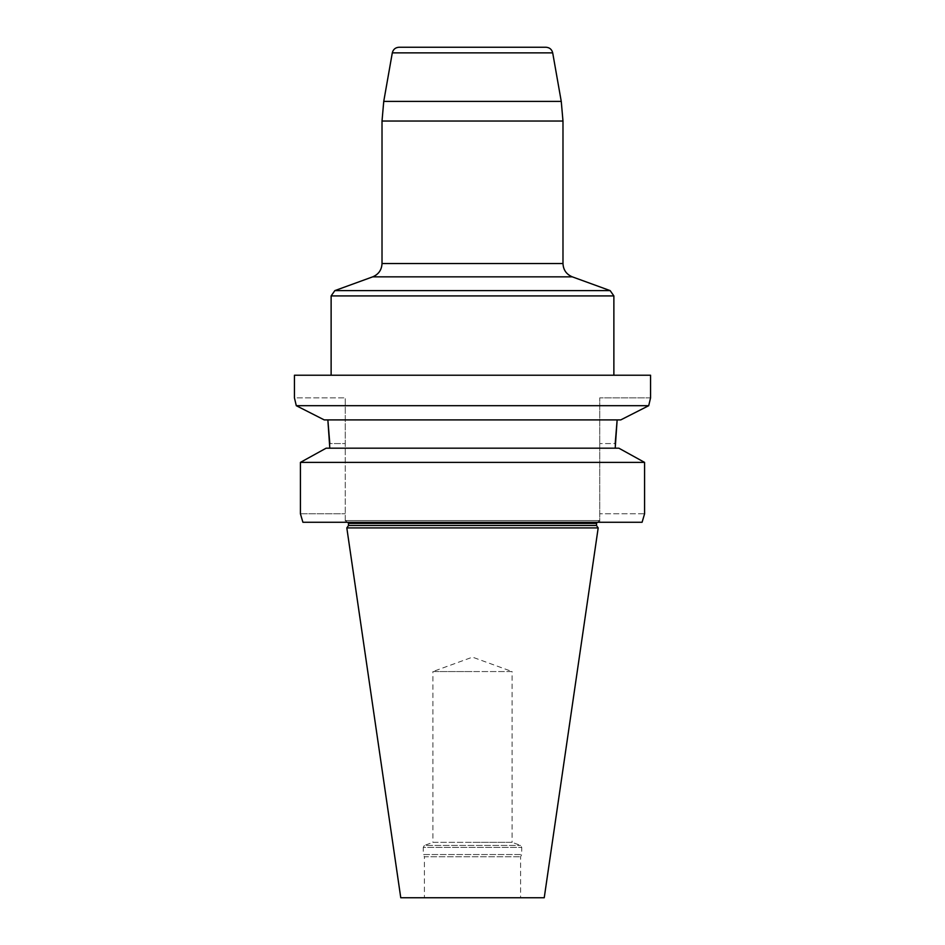 <?xml version="1.0" encoding="UTF-8"?>
<svg xmlns="http://www.w3.org/2000/svg" width="945" height="945" viewBox="0 0 945 945"><rect width="100%" height="100%" fill="white"/><g stroke="black" fill="none" stroke-linecap="round" stroke-linejoin="round"><path stroke-width="0.71" stroke-dasharray="4.72 3.54" d="M424.399 897.75L520.601 897.75L424.399 897.75L424.399 856.749L520.601 856.749L424.399 856.749L423.265 854.528L521.735 854.528L423.265 854.528L423.265 847.405L521.735 847.405L423.265 847.405L424.399 845.444L520.601 845.444L424.399 845.444L432.916 842.338L472.5 842.338L432.916 842.338L432.916 671.552L472.5 671.552L432.916 671.552L472.5 657.141L512.084 671.552L472.5 671.552L512.084 671.552L512.084 842.338L472.5 842.338L512.084 842.338L520.601 845.444L521.735 847.405L521.735 854.528L520.601 856.749L520.601 897.75M596.484 525.491L348.516 525.491M598.185 527.912L346.815 527.912M544.237 897.75L400.763 897.75M599.307 520.565L345.693 520.565L599.307 520.565L596.484 523.4L348.516 523.4L345.693 520.565M345.268 520.565L599.732 520.565L345.268 520.565L345.268 522.266L345.268 520.565M642.092 522.266L599.732 522.266L599.732 520.565L599.732 522.266L345.268 522.266L599.732 522.266L599.732 397.857L599.732 522.266L642.092 522.266L302.908 522.266M613.872 375.236L331.128 375.236L613.872 375.236M650.562 375.236L294.438 375.236M329.805 448.178L615.195 448.178L326.155 448.178L329.805 448.178L329.805 443.571L345.268 443.571L345.268 522.266L345.268 397.857L345.268 443.571L329.805 443.571M615.195 448.178L618.845 448.178L615.195 448.178L615.195 443.571L599.732 443.571L615.195 443.571M617.144 419.911L324.253 419.911L617.144 419.911M648.707 405.7L296.293 405.7L294.438 397.857L345.268 397.857L294.438 397.857M324.253 419.911L620.747 419.911M326.155 448.178L618.845 448.178M300.415 513.785L345.268 513.785L300.415 513.785L300.415 462.388L644.584 462.388L644.584 513.785L599.732 513.785L644.584 513.785M650.562 397.857L599.732 397.857L650.562 397.857M610.151 290.611L334.849 290.611M331.128 295.927L613.872 295.927M392.305 52.861L552.695 52.861M561.259 101.41L383.741 101.41M562.984 263.549L382.016 263.549M382.016 121.043L562.984 121.043"/><path stroke-width="1.42" d="M348.516 525.491L596.484 525.491L598.185 527.912L346.815 527.912L348.516 525.491L348.28 522.266M346.815 527.912L400.763 897.75L544.237 897.75L598.185 527.912M620.747 419.911L648.707 405.7L296.293 405.7L294.438 397.857L294.438 375.236L650.562 375.236L650.562 397.857L648.707 405.7L620.747 419.911L324.253 419.911L296.293 405.7L324.253 419.911M644.584 513.785L642.092 522.266L644.584 513.785L644.584 462.388L300.415 462.388L326.155 448.178L300.415 462.388L300.415 513.785L302.908 522.266L300.415 513.785M642.092 522.266L302.908 522.266M618.845 448.178L644.584 462.388L618.845 448.178L326.155 448.178M329.805 443.571L327.856 419.911L329.805 448.178M615.195 443.571L617.144 419.911L615.195 448.178M648.707 405.7L650.562 397.857M596.484 525.491L596.72 522.266M546.021 47.25L398.979 47.25L546.021 47.25C549.6 47.51 551.821 49.376 552.695 52.861L561.259 101.41L562.984 121.043L562.984 263.549C563.303 269.927 566.398 274.345 572.28 276.838L372.72 276.838L572.28 276.838L610.151 290.611L613.872 295.927L613.872 375.236M613.872 295.927L331.128 295.927L334.849 290.611L610.151 290.611M596.484 523.4L348.516 523.4M552.695 52.861L392.305 52.861L383.741 101.41L561.259 101.41M562.984 121.043L382.016 121.043L382.016 263.549L562.984 263.549M382.016 263.549C381.697 269.927 378.602 274.345 372.72 276.838L334.849 290.611M331.128 295.927L331.128 375.236M383.741 101.41L382.016 121.043M392.305 52.861C393.179 49.376 395.4 47.51 398.979 47.25"/></g></svg>
